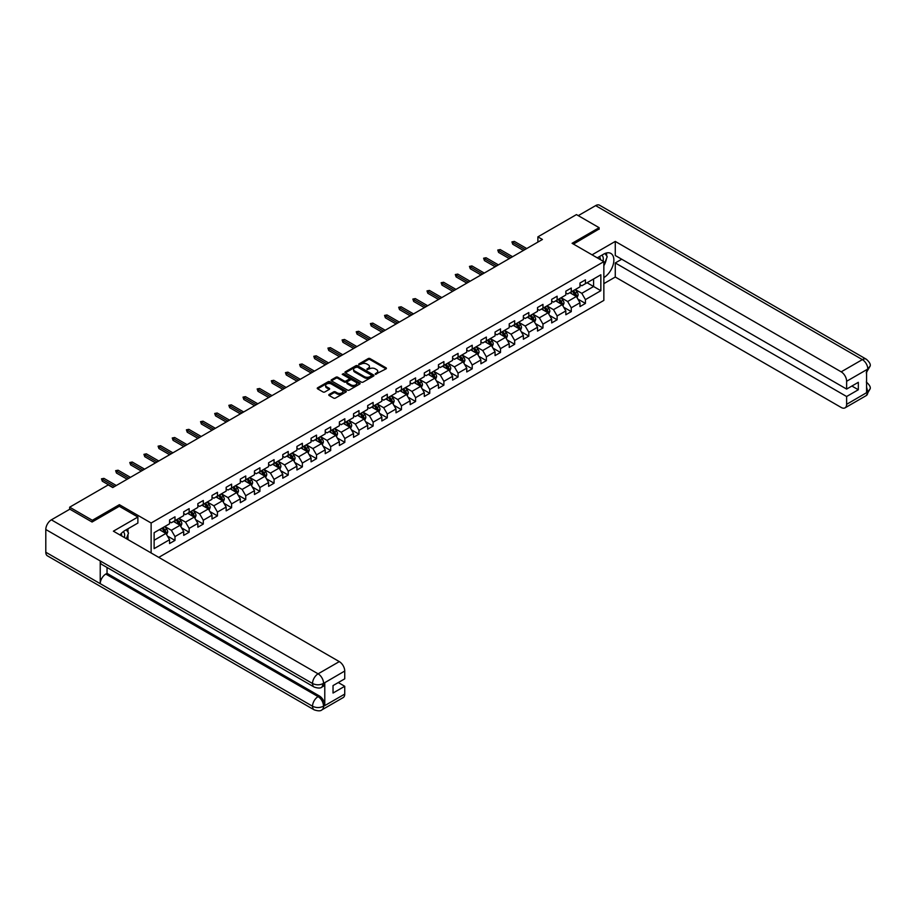 <?xml version="1.0" encoding="UTF-8"?>
<svg xmlns="http://www.w3.org/2000/svg" width="916" height="916" viewBox="0 0 916 916"><rect width="100%" height="100%" fill="white"/><g stroke="black" fill="none" stroke-linecap="round" stroke-linejoin="round"><path stroke-width="1.37" d="M375.342 374.323L386.048 368.862A1.26 0.733 0 0 0 386.048 367.831L370.018 358.58A1.26 0.733 0 0 0 368.232 358.58L358.774 364.041L358.774 364.763L361.248 364.053A4.03 2.324 0 0 1 366.938 364.053L368.278 364.82A4.03 2.324 0 0 1 369.457 366.469A4.03 2.324 0 0 1 368.278 368.118L367.053 369.537L369.526 368.827A4.03 2.324 0 0 1 375.228 368.827L376.556 369.606A4.03 2.324 0 0 1 377.747 371.243A4.03 2.324 0 0 1 376.556 372.892L375.342 374.323L375.342 373.602M329.142 394.464A1.26 0.733 0 0 0 329.142 395.494L333.642 398.082A1.26 0.733 0 0 0 335.416 398.082L345.927 392.025A1.26 0.733 0 0 0 345.927 390.995L329.897 381.743A1.26 0.733 0 0 0 328.111 381.743L317.612 387.8A1.26 0.733 0 0 0 317.612 388.831L323.039 391.968A1.26 0.733 0 0 0 324.825 391.968L329.313 389.369A1.26 0.733 0 0 0 329.313 388.35L326.623 386.792A3.366 1.946 0 0 1 325.638 385.418A3.366 1.946 0 0 1 327.722 383.621A3.366 1.946 0 0 1 331.386 384.033L341.943 390.136A3.366 1.946 0 0 1 342.928 391.51A3.366 1.946 0 0 1 340.844 393.308A3.366 1.946 0 0 1 337.18 392.884L335.416 391.865A1.26 0.733 0 0 0 333.642 391.865L329.142 394.464L329.142 395.494L333.642 392.918L333.642 391.865M119.378 506.353L119.378 504.682L92.344 520.288L69.662 507.189L69.662 509.285M119.378 504.682L151.129 523.013L603.85 261.632L603.85 300.402L158.754 557.375M599.133 229.263L599.133 227.695L572.088 243.301L603.85 261.632M599.133 227.695L576.45 214.596L537.887 236.866L537.887 242.099M69.662 507.189L108.214 484.93L112.76 487.552L542.421 239.477L537.887 236.866M361.328 382.098A1.26 0.733 0 0 0 363.114 382.098L373.625 376.029A1.26 0.733 0 0 0 373.625 374.999L357.595 365.747A1.26 0.733 0 0 0 355.809 365.747L345.309 371.816A1.26 0.733 0 0 0 345.309 372.846L361.328 382.098M342.584 374.507L359.759 384.033L349.271 390.09A1.26 0.733 0 0 1 347.485 390.09L331.455 380.838L335.954 378.262L335.954 377.209L331.455 379.808A1.26 0.733 0 0 0 331.455 380.838L331.455 379.808M335.954 378.262A1.26 0.733 0 0 1 337.729 378.262L337.729 377.209A1.26 0.733 0 0 0 335.954 377.209M337.729 377.209L344.233 380.964A1.26 0.733 0 0 0 346.019 380.964L348.996 379.247A1.26 0.733 0 0 0 348.996 378.216L342.229 374.312L343.477 373.591L359.77 383.002A1.26 0.733 0 0 1 359.77 384.022L359.77 383.002M151.129 552.966L151.129 523.013M167.422 536.032L174.99 540.406L174.99 536.581L183.704 531.543L183.704 535.368L189.143 532.23L189.143 528.406L197.856 523.38L197.856 527.204L203.295 524.055L203.295 520.231L212.008 515.204L212.008 519.029L217.447 515.891L217.447 512.067L226.16 507.04L226.16 510.865L231.599 507.716L231.599 503.892L240.313 498.865L240.313 502.689L245.751 499.541L245.751 495.716L254.465 490.69L254.465 494.514L259.915 491.377L259.915 487.552L268.617 482.526L268.617 486.35L274.067 483.201L274.067 479.377L282.769 474.351L282.769 478.175L288.219 475.026L288.219 471.213L296.921 466.175L296.921 470L302.372 466.862L302.372 463.038L311.074 458.011L311.074 461.836L316.524 458.687L316.524 454.863L325.226 449.836L325.226 453.66L330.676 450.523L330.676 446.699L339.389 441.661L339.389 445.485L344.828 442.348L344.828 438.524L353.542 433.497L353.542 437.321L358.98 434.173L358.98 430.348L367.694 425.322L367.694 429.146L373.133 426.009L373.133 422.184L381.846 417.158L381.846 420.971L387.285 417.833L387.285 414.009L395.998 408.983L395.998 412.807L401.437 409.658L401.437 405.834L410.15 400.807L410.15 404.632L415.589 401.494L415.589 397.67L424.303 392.643L424.303 396.468L429.741 393.319L429.741 389.495L438.455 384.468L438.455 388.292L443.894 385.144L443.894 381.319L452.607 376.293L452.607 380.117L458.057 376.98L458.057 373.155L466.759 368.129L466.759 371.953L472.209 368.805L472.209 364.98L480.911 359.954L480.911 363.778L486.362 360.641L486.362 356.816L495.064 351.778L495.064 355.603L500.514 352.465L500.514 348.641L509.216 343.615L509.216 347.439L514.666 344.29L514.666 340.466L523.368 335.439L523.368 339.264L528.818 336.126L528.818 332.302L537.532 327.264L537.532 331.088L542.97 327.951L542.97 324.127L551.684 319.1L551.684 322.924L557.123 319.776L557.123 315.951L565.836 310.925L565.836 314.749L571.275 311.612L571.275 307.787L579.988 302.761L579.988 306.585L585.427 303.436L585.427 299.612L600.85 290.704L600.85 274.789L593.591 278.979L593.591 286.513L600.85 290.704M174.99 540.406L169.552 543.543L169.552 539.719L154.128 548.627L154.128 532.7L169.552 523.792L169.552 519.967L174.99 516.83L174.99 520.654L183.704 515.628L183.704 511.804L189.143 508.655L189.143 512.479L197.856 507.453L197.856 503.628L203.295 500.491L203.295 504.315L212.008 499.277L212.008 495.464L217.447 492.316L217.447 496.14L226.16 491.113L226.16 487.289L231.599 484.14L231.599 487.965L240.313 482.938L240.313 479.114L245.751 475.976L245.751 479.801L254.465 474.774L254.465 470.95L259.915 467.801L259.915 471.625L268.617 466.599L268.617 462.775L274.067 459.637L274.067 463.45L282.769 458.424L282.769 454.599L288.219 451.462L288.219 455.286L296.921 450.26L296.921 446.435L302.372 443.287L302.372 447.111L311.074 442.085L311.074 438.26L316.524 435.123L316.524 438.947L325.226 433.909L325.226 430.085L330.676 426.948L330.676 430.772L339.389 425.745L339.389 421.921L344.828 418.772L344.828 422.597L353.542 417.57L353.542 413.746L358.98 410.608L358.98 414.433L367.694 409.395L367.694 405.582L373.133 402.433L373.133 406.257L381.846 401.231L381.846 397.407L387.285 394.258L387.285 398.082L395.998 393.056L395.998 389.231L401.437 386.094L401.437 389.918L410.15 384.892L410.15 381.067L415.589 377.919L415.589 381.743L424.303 376.716L424.303 372.892L429.741 369.743L429.741 373.568L438.455 368.541L438.455 364.717L443.894 361.58L443.894 365.404L452.607 360.377L452.607 356.553L458.057 353.404L458.057 357.229L466.759 352.202L466.759 348.378L472.209 345.24L472.209 349.065L480.911 344.027L480.911 340.202L486.362 337.065L486.362 340.889L495.064 335.863L495.064 332.039L500.514 328.89L500.514 332.714L509.216 327.688L509.216 323.863L514.666 320.726L514.666 324.55L523.368 319.512L523.368 315.688L528.818 312.551L528.818 316.375L537.532 311.348L537.532 307.524L542.97 304.375L542.97 308.2L551.684 303.173L551.684 299.349L557.123 296.212L557.123 300.036L565.836 295.009L565.836 291.185L571.275 288.036L571.275 291.861L579.988 286.834L579.988 283.01L585.427 279.861L585.427 283.685L600.85 274.789M173.536 521.49L180.074 525.269L171.361 530.295L164.834 526.517M169.552 521.696L171.361 522.75L174.99 520.654M171.361 530.295L174.99 536.581M180.074 525.269L183.704 531.543M187.688 513.326L194.226 517.093L185.513 522.12L178.986 518.353M183.704 513.533L185.513 514.574L189.143 512.479M185.513 522.12L189.143 528.406M194.226 517.093L197.856 523.38M201.841 505.151L208.379 508.918L199.665 513.945L193.139 510.178M197.856 505.357L199.665 506.411L203.295 504.315M199.665 513.945L203.295 520.231M208.379 508.918L212.008 515.204M216.004 496.976L222.531 500.754L213.817 505.781L207.291 502.002M212.008 497.193L213.817 498.235L217.447 496.14M213.817 505.781L217.447 512.067M222.531 500.754L226.16 507.04M230.156 488.812L236.683 492.579L227.97 497.606L221.443 493.839M226.16 489.018L227.97 490.06L231.599 487.965M227.97 497.606L231.599 503.892M236.683 492.579L240.313 498.865M244.309 480.637L250.835 484.404L242.133 489.43L235.595 485.663M240.313 480.843L242.133 481.896L245.751 479.801M242.133 489.43L245.751 495.716M250.835 484.404L254.465 490.69M258.461 472.461L264.987 476.24L256.285 481.266L249.747 477.488M254.465 472.679L256.285 473.721L259.915 471.625M256.285 481.266L259.915 487.552M264.987 476.24L268.617 482.526M272.613 464.298L279.14 468.065L270.438 473.091L263.9 469.324M268.617 464.504L270.438 465.546L274.067 463.45M270.438 473.091L274.067 479.377M279.14 468.065L282.769 474.351M286.765 456.122L293.292 459.889L284.59 464.927L278.052 461.149M282.769 456.328L284.59 457.382L288.219 455.286M284.59 464.927L288.219 471.213M293.292 459.889L296.921 466.175M300.917 447.947L307.444 451.725L298.742 456.752L292.204 452.985M296.921 448.164L298.742 449.206L302.372 447.111M298.742 456.752L302.372 463.038M307.444 451.725L311.074 458.011M315.07 439.783L321.608 443.55L312.894 448.577L306.356 444.81M311.074 439.989L312.894 441.043L316.524 438.947M312.894 448.577L316.524 454.863M321.608 443.55L325.226 449.836M329.222 431.608L335.76 435.375L327.046 440.413L320.508 436.634M325.226 431.814L327.046 432.867L330.676 430.772M327.046 440.413L330.676 446.699M335.76 435.375L339.389 441.661M343.374 423.432L349.912 427.211L341.199 432.238L334.672 428.47M339.389 423.65L341.199 424.692L344.828 422.597M341.199 432.238L344.828 438.524M349.912 427.211L353.542 433.497M357.526 415.269L364.064 419.036L355.351 424.062L348.824 420.295M353.542 415.475L355.351 416.528L358.98 414.433M355.351 424.062L358.98 430.348M364.064 419.036L367.694 425.322M371.678 407.093L378.216 410.872L369.503 415.898L362.976 412.12M367.694 407.299L369.503 408.353L373.133 406.257M369.503 415.898L373.133 422.184M378.216 410.872L381.846 417.158M385.831 398.929L392.369 402.697L383.655 407.723L377.129 403.956M381.846 399.136L383.655 400.178L387.285 398.082M383.655 407.723L387.285 414.009M392.369 402.697L395.998 408.983M399.983 390.754L406.521 394.521L397.807 399.548L391.281 395.781M395.998 390.96L397.807 392.014L401.437 389.918M397.807 399.548L401.437 405.834M406.521 394.521L410.15 400.807M414.147 382.579L420.673 386.357L411.96 391.384L405.433 387.605M410.15 382.796L411.96 383.838L415.589 381.743M411.96 391.384L415.589 397.67M420.673 386.357L424.303 392.643M428.299 374.415L434.825 378.182L426.112 383.209L419.585 379.442M424.303 374.621L426.112 375.663L429.741 373.568M426.112 383.209L429.741 389.495M434.825 378.182L438.455 384.468M442.451 366.24L448.977 370.007L440.275 375.045L433.737 371.266M438.455 366.446L440.275 367.499L443.894 365.404M440.275 375.045L443.894 381.319M448.977 370.007L452.607 376.293M456.603 358.064L463.13 361.843L454.428 366.869L447.89 363.102M452.607 358.282L454.428 359.324L458.057 357.229M454.428 366.869L458.057 373.155M463.13 361.843L466.759 368.129M470.755 349.901L477.282 353.668L468.58 358.694L462.042 354.927M466.759 350.107L468.58 351.16L472.209 349.065M468.58 358.694L472.209 364.98M477.282 353.668L480.911 359.954M484.908 341.725L491.434 345.492L482.732 350.53L476.194 346.752M480.911 341.931L482.732 342.985L486.362 340.889M482.732 350.53L486.362 356.816M491.434 345.492L495.064 351.778M499.06 333.55L505.586 337.328L496.884 342.355L490.346 338.588M495.064 333.767L496.884 334.809L500.514 332.714M496.884 342.355L500.514 348.641M505.586 337.328L509.216 343.615M513.212 325.386L519.75 329.153L511.036 334.18L504.498 330.413M509.216 325.592L511.036 326.646L514.666 324.55M511.036 334.18L514.666 340.466M519.75 329.153L523.368 335.439M527.364 317.211L533.902 320.989L525.189 326.016L518.651 322.237M523.368 317.417L525.189 318.47L528.818 316.375M525.189 326.016L528.818 332.302M533.902 320.989L537.532 327.264M541.516 309.047L548.054 312.814L539.341 317.841L532.814 314.074M537.532 309.253L539.341 310.295L542.97 308.2M539.341 317.841L542.97 324.127M548.054 312.814L551.684 319.1M555.668 300.872L562.206 304.639L553.493 309.665L546.966 305.898M551.684 301.078L553.493 302.131L557.123 300.036M553.493 309.665L557.123 315.951M562.206 304.639L565.836 310.925M569.821 292.696L576.359 296.475L567.645 301.501L561.119 297.723M565.836 292.914L567.645 293.956L571.275 291.861M567.645 301.501L571.275 307.787M576.359 296.475L579.988 302.761M587.064 282.746L593.591 286.513L581.797 293.326L575.271 289.559M579.988 284.739L581.797 285.781L585.427 283.685M581.797 293.326L585.427 299.612M92.344 520.288L92.344 521.857M154.128 540.245L165.922 533.433L159.384 529.666M165.922 533.433L169.552 539.719M577.859 299.063L585.427 303.436M563.706 307.238L571.275 311.612M549.543 315.402L557.123 319.776M535.391 323.577L542.97 327.951M521.238 331.752L528.818 336.126M507.086 339.916L514.666 344.29M492.934 348.091L500.514 352.465M478.782 356.267L486.362 360.641M464.63 364.431L472.209 368.805M450.477 372.606L458.057 376.98M436.325 380.77L443.894 385.144M422.173 388.945L429.741 393.319M408.021 397.12L415.589 401.494M393.869 405.284L401.437 409.658M379.716 413.46L387.285 417.833M365.564 421.635L373.133 426.009M351.4 429.799L358.98 434.173M337.248 437.974L344.828 442.348M323.096 446.149L330.676 450.523M308.944 454.313L316.524 458.687M294.792 462.488L302.372 466.862M280.639 470.664L288.219 475.026M266.487 478.828L274.067 483.201M252.335 487.003L259.915 491.377M238.183 495.167L245.751 499.541M224.031 503.342L231.599 507.716M209.879 511.517L217.447 515.891M195.726 519.681L203.295 524.055M181.574 527.856L189.143 532.23M375.686 374.449L376.556 373.946A4.03 2.324 0 0 0 377.747 372.297L377.747 371.243M369.457 366.469L369.457 367.511A4.03 2.324 0 0 1 368.278 369.159L367.408 369.663M386.048 367.831L386.048 368.862L370.018 359.622A1.26 0.733 0 0 0 368.232 359.622L359.129 364.877M373.625 374.999L373.625 376.029L357.595 366.801A1.26 0.733 0 0 0 355.809 366.801L345.321 372.858L345.309 371.816M371.392 375.881L371.392 375.159L357.332 367.03L354.79 367.774A4.03 2.324 0 0 0 353.61 369.423A4.03 2.324 0 0 0 354.79 371.072L364.408 376.625A4.03 2.324 0 0 0 370.11 376.625L371.392 375.881L371.392 376.923L371.392 376.201M353.61 369.423L353.61 370.476A4.03 2.324 0 0 0 354.79 372.114L354.79 371.072M371.392 376.923L370.11 377.667A4.03 2.324 0 0 1 364.408 377.667L354.79 372.114M337.729 378.262L344.233 382.018A1.26 0.733 0 0 0 346.019 382.018L348.996 380.289A1.26 0.733 0 0 0 349.374 379.774L349.374 378.732M350.977 384.857A3.366 1.946 0 0 0 354.652 385.281A3.366 1.946 0 0 0 356.736 383.483A3.366 1.946 0 0 0 355.74 382.109L352.03 379.968A1.26 0.733 0 0 0 350.244 379.968L347.267 381.686A1.26 0.733 0 0 0 347.267 382.716L350.977 384.857L350.977 385.911A3.366 1.946 0 0 0 354.652 386.334A3.366 1.946 0 0 0 356.736 384.537L356.736 383.483M346.889 382.201L346.889 383.243A1.26 0.733 0 0 0 347.267 383.758L347.267 382.716M350.977 385.911L347.267 383.758M342.928 391.51L342.928 392.552A3.366 1.946 0 0 1 340.844 394.349A3.366 1.946 0 0 1 337.18 393.926L335.416 392.918A1.26 0.733 0 0 0 333.642 392.918M325.638 385.418L325.638 386.46A3.366 1.946 0 0 0 326.623 387.834L326.623 386.792M329.313 388.35L329.313 389.369L326.623 387.834M345.927 390.995L345.927 392.025L329.897 382.785A1.26 0.733 0 0 0 328.111 382.785L317.623 388.842L317.612 387.8M577.069 297.711L578.156 294.998A3.401 1.958 -120 0 0 577.069 292.101L575.191 289.593M571.928 293.91L570.657 292.215M572.385 291.219L574.252 293.727A3.401 1.958 60 0 1 575.225 295.765L576.313 295.135A3.401 1.958 -120 0 0 575.34 293.097L573.473 290.59M572.615 291.082L574.698 293.853A1.729 0.996 60 0 1 575.008 294.38L576.313 295.135M525.097 249.484L512.742 242.351L512.742 244.24L511.93 241.881L512.742 242.351L514.368 241.412L526.734 248.545M512.742 244.24L523.46 250.434M511.93 241.881L514.368 241.412M603.014 261.163A8.336 4.82 120 0 0 601.789 255.232M600.358 259.629A5.714 3.298 120 0 0 599.19 256.755A5.714 3.298 120 0 0 599.167 256.743M604.972 253.492L607.205 256.663L603.85 265.308M124.358 537.509A8.336 4.82 120 0 0 123.259 531.681M121.702 535.975A5.714 3.298 120 0 0 121.118 533.639M126.259 529.78L128.538 533.02L126.351 538.665M603.85 277.617A14.438 8.336 120 0 0 613.125 264.884A14.438 8.336 120 0 0 610.88 253.434A14.438 8.336 120 0 0 603.667 254.144L597.266 257.843M603.85 283.639L615.277 277.033L615.277 262.949L846.624 396.514L846.624 404.322L867.944 391.899L866.582 392.529L866.582 370.007L867.933 369.125M621.724 259.228L615.277 262.949M851.891 386.037L858.326 389.758L858.326 382.315L846.624 389.082L615.277 255.507L615.277 241.423L841.186 371.839L862.368 359.61L595.64 205.619L578.259 215.649M592.057 254.831L615.277 241.423M615.277 277.033L841.186 407.46A7.694 4.443 -120 0 0 845.033 407.849A7.694 4.443 -120 0 0 846.624 404.322M595.64 205.619A7.889 4.557 -60 0 1 599.579 205.23L866.307 359.221A7.889 4.557 -60 0 0 862.368 359.61A7.694 4.443 60 0 1 867.807 369.045L846.624 381.274A7.694 4.443 -120 0 0 841.186 371.839M846.624 389.082L846.624 381.274M858.326 389.758L846.624 396.514M599.133 228.954L573.45 244.091M603.85 265.732A14.438 8.336 120 0 0 606.472 258.541M606.701 255.953A14.438 8.336 120 0 0 606.346 253.011M866.582 387.147L867.807 391.83M866.307 382.006C869.41 384.789 870.704 387.021 870.2 388.682L867.956 391.899M866.307 359.221C869.41 361.98 870.704 364.225 870.2 365.953L867.807 369.045M314.165 687.057A7.889 4.557 -60 0 1 312.528 683.496C316.157 685.248 319.787 685.225 323.405 683.451L321.963 687.046C320.669 688.363 318.07 688.363 314.165 687.057L101.871 564.496A7.889 4.557 -60 0 1 100.233 560.935L45.8 529.505A7.889 4.557 -60 0 1 51.376 519.841L69.845 509.181L92.069 522.017L119.286 506.296L137.881 517.036L137.881 523.059L125 530.501A14.438 8.336 120 0 0 119.95 534.967M137.881 517.036L113.389 531.177L339.298 661.604A7.694 4.443 60 0 1 344.737 671.039L344.737 678.836L333.035 685.592L333.035 693.034L344.737 686.279L344.737 694.088A7.694 4.443 60 0 1 343.145 697.603L321.963 709.831A7.694 4.443 -120 0 0 323.554 706.316L344.737 694.088M127.679 539.432L130.713 541.184M128 539.249L128 534.417M128 532.242L128 528.772M321.963 709.831C320.726 711.137 318.127 711.148 314.165 709.843L47.437 555.852A7.889 4.557 -60 0 1 45.8 552.234L100.233 583.664A7.889 4.557 -60 0 1 105.809 574.057L318.104 696.618L319.329 695.92A7.694 4.443 60 0 1 324.779 705.343L324.779 682.821A7.694 4.443 60 0 1 323.188 686.347L321.963 687.046M45.8 529.505L45.8 552.234M51.376 519.841L318.104 673.832A7.889 4.557 -60 0 0 312.528 683.496L100.233 560.935L100.233 583.664L312.528 706.236C316.146 707.988 319.776 707.988 323.417 706.236L323.554 706.316M344.737 686.279L338.29 682.557M107.035 567.473L107.035 573.347L319.329 695.92M107.035 573.347L105.809 574.057M562.916 305.887L564.004 303.162A3.401 1.958 -120 0 0 562.916 300.265L561.039 297.769M557.775 302.085L556.504 300.391M558.233 299.395L560.1 301.891A3.401 1.958 60 0 1 561.073 303.94L562.161 303.31A3.401 1.958 -120 0 0 561.187 301.261L559.321 298.765M558.462 299.257L560.546 302.028A1.729 0.996 60 0 1 560.855 302.555L562.161 303.31M548.764 314.051L549.852 311.337A3.401 1.958 -120 0 0 548.764 308.44L546.886 305.944M543.623 310.261L542.352 308.555M544.081 307.57L545.947 310.066A3.401 1.958 60 0 1 546.921 312.104L548.008 311.486A3.401 1.958 -120 0 0 547.035 309.436L545.169 306.94M544.31 307.433L546.394 310.203A1.729 0.996 60 0 1 546.703 310.73L548.008 311.486M510.945 257.659L498.59 250.526L498.59 252.404L497.766 250.057L498.59 250.526L500.216 249.576L512.582 256.709M498.59 252.404L509.307 258.598M497.766 250.057L500.216 249.576M496.793 265.823L484.438 258.69L484.438 260.579L483.614 258.22L484.438 258.69L486.064 257.751L498.43 264.884M484.438 260.579L495.155 266.774M483.614 258.22L486.064 257.751M534.612 322.226L535.688 319.512A3.401 1.958 -120 0 0 534.612 316.615L532.734 314.108M529.471 318.425L528.2 316.73M529.929 315.734L531.795 318.23A3.401 1.958 60 0 1 532.769 320.279L533.856 319.65A3.401 1.958 -120 0 0 532.883 317.612L531.017 315.104M530.158 315.596L532.242 318.367A1.729 0.996 60 0 1 532.551 318.894L533.856 319.65M520.46 330.401L521.536 327.676A3.401 1.958 -120 0 0 520.46 324.779L518.582 322.283M515.319 326.6L514.048 324.905M515.765 323.909L517.643 326.405A3.401 1.958 60 0 1 518.616 328.455L519.704 327.825A3.401 1.958 -120 0 0 518.731 325.775L516.864 323.279M516.006 323.772L518.09 326.543A1.729 0.996 60 0 1 518.399 327.069L519.704 327.825M506.308 338.565L507.384 335.851A3.401 1.958 -120 0 0 506.308 332.955L504.43 330.458M501.166 334.775L499.896 333.069M501.613 332.073L503.491 334.58A3.401 1.958 60 0 1 504.464 336.619L505.552 335.989A3.401 1.958 -120 0 0 504.579 333.951L502.701 331.455M501.853 331.935L503.937 334.718A1.729 0.996 60 0 1 504.247 335.245L505.552 335.989M482.64 273.999L470.286 266.865L470.286 268.754L469.461 266.396L470.286 266.865L471.912 265.926L484.266 273.06M470.286 268.754L481.003 274.937M469.461 266.396L471.912 265.926M468.488 282.174L456.134 275.04L456.134 276.918L455.309 274.56L456.134 275.04L457.76 274.09L470.114 281.223M456.134 276.918L466.851 283.113M455.309 274.56L457.76 274.09M454.336 290.338L441.97 283.204L441.97 285.094L441.157 282.735L441.97 283.204L443.607 282.265L455.962 289.399M441.97 285.094L452.699 291.288M441.157 282.735L443.607 282.265M492.155 346.74L493.232 344.015A3.401 1.958 -120 0 0 492.144 341.13L490.278 338.622M487.014 342.939L485.743 341.244M487.461 340.248L489.339 342.744A3.401 1.958 60 0 1 490.312 344.794L491.4 344.164A3.401 1.958 -120 0 0 490.426 342.115L488.549 339.618M487.701 340.111L489.774 342.882A1.729 0.996 60 0 1 490.094 343.408L491.4 344.164M440.184 298.513L427.818 291.38L427.818 293.269L427.005 290.91L427.818 291.38L429.455 290.441L441.81 297.574M427.818 293.269L438.546 299.452M427.005 290.91L429.455 290.441M478.003 354.916L479.079 352.191A3.401 1.958 -120 0 0 477.992 349.294L476.125 346.798M472.862 351.114L471.591 349.42M473.309 348.424L475.186 350.92A3.401 1.958 60 0 1 476.16 352.969L477.247 352.339A3.401 1.958 -120 0 0 476.274 350.29L474.396 347.794M473.549 348.286L475.622 351.057A1.729 0.996 60 0 1 475.942 351.584L477.247 352.339M426.032 306.688L413.666 299.555L413.666 301.433L412.853 299.074L413.666 299.555L415.303 298.605L427.658 305.738M413.666 301.433L424.394 307.627M412.853 299.074L415.303 298.605M463.851 363.08L464.927 360.366A3.401 1.958 -120 0 0 463.84 357.469L461.973 354.973M458.71 359.29L457.439 357.584M459.156 356.587L461.034 359.095A3.401 1.958 60 0 1 462.007 361.133L463.095 360.503A3.401 1.958 -120 0 0 462.122 358.465L460.244 355.958M459.397 356.45L461.469 359.232A1.729 0.996 60 0 1 461.79 359.759L463.095 360.503M411.868 314.852L399.513 307.719L399.513 309.608L398.7 307.249L399.513 307.719L401.151 306.78L413.505 313.913M399.513 309.608L410.242 315.802M398.7 307.249L401.151 306.78M449.699 371.255L450.775 368.53A3.401 1.958 -120 0 0 449.687 365.633L447.821 363.137M444.558 367.453L443.287 365.759M445.004 364.763L446.882 367.259A3.401 1.958 60 0 1 447.855 369.308L448.943 368.679A3.401 1.958 -120 0 0 447.97 366.629L446.092 364.133M445.245 364.625L447.317 367.396A1.729 0.996 60 0 1 447.638 367.923L448.943 368.679M397.716 323.027L385.361 315.894L385.361 317.783L384.548 315.425L385.361 315.894L386.999 314.955L399.353 322.089M385.361 317.783L396.09 323.966M384.548 315.425L386.999 314.955M435.547 379.419L436.623 376.705A3.401 1.958 -120 0 0 435.535 373.808L433.669 371.312M430.405 375.629L429.123 373.934M430.852 372.938L432.73 375.434A3.401 1.958 60 0 1 433.703 377.484L434.791 376.854A3.401 1.958 -120 0 0 433.818 374.804L431.94 372.308M431.093 372.801L433.165 375.571A1.729 0.996 60 0 1 433.486 376.098L434.791 376.854M383.564 331.203L371.209 324.069L371.209 325.947L370.396 323.588L371.209 324.069L372.846 323.119L385.201 330.252M371.209 325.947L381.938 332.142M370.396 323.588L372.846 323.119M421.394 387.594L422.471 384.88A3.401 1.958 -120 0 0 421.383 381.983L419.517 379.476M416.253 383.793L414.971 382.098M416.7 381.102L418.578 383.609A3.401 1.958 60 0 1 419.551 385.647L420.639 385.018A3.401 1.958 -120 0 0 419.665 382.98L417.788 380.472M416.94 380.964L419.013 383.747A1.729 0.996 60 0 1 419.333 384.262L420.639 385.018M369.411 339.367L357.057 332.233L357.057 334.122L356.244 331.764L357.057 332.233L358.694 331.294L371.049 338.428M357.057 334.122L367.785 340.317M356.244 331.764L358.694 331.294M407.242 395.769L408.318 393.044A3.401 1.958 -120 0 0 407.231 390.147L405.364 387.651M402.09 391.968L400.819 390.273M402.548 389.277L404.414 391.773A3.401 1.958 60 0 1 405.387 393.823L406.486 393.193A3.401 1.958 -120 0 0 405.513 391.143L403.635 388.647M402.788 389.14L404.861 391.911A1.729 0.996 60 0 1 405.181 392.437L406.486 393.193M355.259 347.542L342.905 340.409L342.905 342.286L342.092 339.939L342.905 340.409L344.542 339.458L356.897 346.591M342.905 342.286L353.633 348.481M342.092 339.939L344.542 339.458M393.09 403.933L394.166 401.219A3.401 1.958 -120 0 0 393.079 398.323L391.201 395.827M387.937 400.143L386.666 398.437M388.395 397.452L390.262 399.949A3.401 1.958 60 0 1 391.235 401.987L392.323 401.368A3.401 1.958 -120 0 0 391.35 399.319L389.483 396.823M388.636 397.315L390.708 400.086A1.729 0.996 60 0 1 391.017 400.613L392.323 401.368M341.107 355.706L328.752 348.572L328.752 350.462L327.939 348.103L328.752 348.572L330.39 347.633L342.744 354.767M328.752 350.462L339.47 356.656M327.939 348.103L330.39 347.633M378.926 412.108L380.014 409.395A3.401 1.958 -120 0 0 378.926 406.498L377.049 403.99M373.785 408.307L372.514 406.612M374.243 405.616L376.11 408.124A3.401 1.958 60 0 1 377.083 410.162L378.171 409.532A3.401 1.958 -120 0 0 377.197 407.494L375.331 404.986M374.472 405.479L376.556 408.25A1.729 0.996 60 0 1 376.865 408.776L378.171 409.532M326.955 363.881L314.6 356.748L314.6 358.637L313.787 356.278L314.6 356.748L316.226 355.809L328.592 362.942M314.6 358.637L325.317 364.82M313.787 356.278L316.226 355.809M364.774 420.284L365.862 417.559A3.401 1.958 -120 0 0 364.774 414.662L362.896 412.166M359.633 416.482L358.362 414.788M360.091 413.792L361.957 416.288A3.401 1.958 60 0 1 362.931 418.337L364.018 417.707A3.401 1.958 -120 0 0 363.045 415.658L361.179 413.162M360.32 413.654L362.404 416.425A1.729 0.996 60 0 1 362.713 416.952L364.018 417.707M312.803 372.056L300.448 364.923L300.448 366.801L299.624 364.454L300.448 364.923L302.074 363.973L314.44 371.106M300.448 366.801L311.165 372.995M299.624 364.454L302.074 363.973M350.622 428.448L351.71 425.734A3.401 1.958 -120 0 0 350.622 422.837L348.744 420.341M345.481 424.658L344.21 422.952M345.939 421.955L347.805 424.463A3.401 1.958 60 0 1 348.778 426.501L349.866 425.871A3.401 1.958 -120 0 0 348.893 423.833L347.027 421.337M346.168 421.829L348.252 424.6A1.729 0.996 60 0 1 348.561 425.127L349.866 425.871M298.65 380.22L286.296 373.087L286.296 374.976L285.471 372.617L286.296 373.087L287.922 372.148L300.288 379.281M286.296 374.976L297.013 381.171M285.471 372.617L287.922 372.148M336.47 436.623L337.546 433.898A3.401 1.958 -120 0 0 336.47 431.012L334.592 428.505M331.329 432.821L330.058 431.127M331.787 430.131L333.653 432.627A3.401 1.958 60 0 1 334.626 434.676L335.714 434.047A3.401 1.958 -120 0 0 334.741 432.009L332.874 429.501M332.016 429.993L334.1 432.764A1.729 0.996 60 0 1 334.409 433.291L335.714 434.047M284.498 388.395L272.144 381.262L272.144 383.151L271.319 380.793L272.144 381.262L273.769 380.323L286.124 387.457M272.144 383.151L282.861 389.334M271.319 380.793L273.769 380.323M322.317 444.798L323.394 442.073A3.401 1.958 -120 0 0 322.317 439.176L320.44 436.68M317.176 440.997L315.905 439.302M317.623 438.306L319.501 440.802A3.401 1.958 60 0 1 320.474 442.852L321.562 442.222A3.401 1.958 -120 0 0 320.589 440.172L318.722 437.676M317.863 438.169L319.947 440.94A1.729 0.996 60 0 1 320.257 441.466L321.562 442.222M270.346 396.571L257.991 389.437L257.991 391.315L257.167 388.957L257.991 389.437L259.617 388.487L271.972 395.62M257.991 391.315L268.709 397.51M257.167 388.957L259.617 388.487M308.165 452.962L309.242 450.248A3.401 1.958 -120 0 0 308.165 447.351L306.288 444.855M303.024 449.172L301.753 447.466M303.471 446.47L305.349 448.977A3.401 1.958 60 0 1 306.322 451.015L307.41 450.386A3.401 1.958 -120 0 0 306.436 448.348L304.559 445.84M303.711 446.332L305.795 449.115A1.729 0.996 60 0 1 306.104 449.642L307.41 450.386M256.194 404.735L243.828 397.601L243.828 399.49L243.015 397.132L243.828 397.601L245.465 396.662L257.82 403.796M243.828 399.49L254.556 405.685M243.015 397.132L245.465 396.662M294.013 461.137L295.089 458.412A3.401 1.958 -120 0 0 294.002 455.527L292.135 453.019M288.872 457.336L287.601 455.641M289.319 454.645L291.196 457.141A3.401 1.958 60 0 1 292.17 459.191L293.257 458.561A3.401 1.958 -120 0 0 292.284 456.512L290.406 454.015M289.559 454.508L291.632 457.279A1.729 0.996 60 0 1 291.952 457.805L293.257 458.561M242.042 412.91L229.676 405.777L229.676 407.666L228.863 405.307L229.676 405.777L231.313 404.838L243.667 411.971M229.676 407.666L240.404 413.849M228.863 405.307L231.313 404.838M279.861 469.301L280.937 466.588A3.401 1.958 -120 0 0 279.849 463.691L277.983 461.195M274.72 465.511L273.449 463.817M275.166 462.82L277.044 465.317A3.401 1.958 60 0 1 278.017 467.366L279.105 466.736A3.401 1.958 -120 0 0 278.132 464.687L276.254 462.191M275.407 462.683L277.479 465.454A1.729 0.996 60 0 1 277.8 465.981L279.105 466.736M227.889 421.085L215.523 413.952L215.523 415.83L214.71 413.471L215.523 413.952L217.161 413.002L229.515 420.135M215.523 415.83L226.252 422.024M214.71 413.471L217.161 413.002M265.709 477.476L266.785 474.763A3.401 1.958 -120 0 0 265.697 471.866L263.831 469.358M260.568 473.686L259.297 471.98M261.014 470.984L262.892 473.492A3.401 1.958 60 0 1 263.865 475.53L264.953 474.9A3.401 1.958 -120 0 0 263.98 472.862L262.102 470.355M261.255 470.847L263.327 473.629A1.729 0.996 60 0 1 263.648 474.145L264.953 474.9M213.726 429.249L201.371 422.116L201.371 424.005L200.558 421.646L201.371 422.116L203.009 421.177L215.363 428.31M201.371 424.005L212.1 430.199M200.558 421.646L203.009 421.177M251.556 485.652L252.633 482.927A3.401 1.958 -120 0 0 251.545 480.03L249.679 477.534M246.415 481.85L245.144 480.156M246.862 479.16L248.74 481.656A3.401 1.958 60 0 1 249.713 483.705L250.801 483.075A3.401 1.958 -120 0 0 249.828 481.026L247.95 478.53M247.102 479.022L249.175 481.793A1.729 0.996 60 0 1 249.496 482.32L250.801 483.075M199.574 437.424L187.219 430.291L187.219 432.18L186.406 429.822L187.219 430.291L188.856 429.341L201.211 436.485M187.219 432.18L197.948 438.363M186.406 429.822L188.856 429.341M237.404 493.816L238.481 491.102A3.401 1.958 -120 0 0 237.393 488.205L235.526 485.709M232.263 490.026L230.981 488.331M232.71 487.335L234.588 489.831A3.401 1.958 60 0 1 235.561 491.869L236.649 491.251A3.401 1.958 -120 0 0 235.675 489.201L233.798 486.705M232.95 487.197L235.023 489.968A1.729 0.996 60 0 1 235.343 490.495L236.649 491.251M185.421 445.6L173.067 438.455L173.067 440.344L172.254 437.985L173.067 438.455L174.704 437.516L187.059 444.649M173.067 440.344L183.795 446.539M172.254 437.985L174.704 437.516M223.252 501.991L224.328 499.277A3.401 1.958 -120 0 0 223.241 496.38L221.374 493.873M218.111 498.19L216.829 496.495M218.558 495.499L220.435 498.006A3.401 1.958 60 0 1 221.409 500.044L222.496 499.415A3.401 1.958 -120 0 0 221.523 497.377L219.645 494.869M218.798 495.361L220.871 498.132A1.729 0.996 60 0 1 221.191 498.659L222.496 499.415M171.269 453.764L158.915 446.63L158.915 448.519L158.102 446.161L158.915 446.63L160.552 445.691L172.906 452.825M158.915 448.519L169.643 454.702M158.102 446.161L160.552 445.691M209.1 510.166L210.176 507.441A3.401 1.958 -120 0 0 209.088 504.544L207.222 502.048M203.947 506.365L202.676 504.67M204.405 503.674L206.272 506.17A3.401 1.958 60 0 1 207.245 508.22L208.344 507.59A3.401 1.958 -120 0 0 207.371 505.54L205.493 503.044M204.646 503.537L206.718 506.308A1.729 0.996 60 0 1 207.039 506.834L208.344 507.59M157.117 461.939L144.762 454.805L144.762 456.683L143.949 454.336L144.762 454.805L146.4 453.855L158.754 460.988M144.762 456.683L155.491 462.878M143.949 454.336L146.4 453.855M194.948 518.33L196.024 515.616A3.401 1.958 -120 0 0 194.936 512.72L193.058 510.223M189.795 514.54L188.524 512.834M190.253 511.849L192.12 514.345A3.401 1.958 60 0 1 193.093 516.384L194.181 515.765A3.401 1.958 -120 0 0 193.207 513.716L191.341 511.22M190.494 511.712L192.566 514.483A1.729 0.996 60 0 1 192.875 515.01L194.181 515.765M142.965 470.103L130.61 462.969L130.61 464.859L129.797 462.5L130.61 462.969L132.248 462.03L144.602 469.164M130.61 464.859L141.327 471.053M129.797 462.5L132.248 462.03M180.784 526.505L181.872 523.78A3.401 1.958 -120 0 0 180.784 520.895L178.906 518.387M175.643 522.704L174.372 521.009M176.101 520.013L177.967 522.509A3.401 1.958 60 0 1 178.941 524.559L180.028 523.929A3.401 1.958 -120 0 0 179.055 521.891L177.189 519.383M176.33 519.876L178.414 522.647A1.729 0.996 60 0 1 178.723 523.173L180.028 523.929M128.812 478.278L116.458 471.145L116.458 473.034L115.645 470.675L116.458 471.145L118.084 470.206L130.45 477.339M116.458 473.034L127.175 479.217M115.645 470.675L118.084 470.206M166.632 534.681L167.72 531.956A3.401 1.958 -120 0 0 166.632 529.059L164.754 526.563M161.491 530.879L160.22 529.185M161.949 528.188L163.815 530.685A3.401 1.958 60 0 1 164.788 532.734L165.876 532.104A3.401 1.958 -120 0 0 164.903 530.055L163.037 527.559M162.178 528.051L164.262 530.822A1.729 0.996 60 0 1 164.571 531.349L165.876 532.104M114.66 486.453L102.306 479.32L102.306 481.198L101.481 478.839L102.306 479.32L103.932 478.37L116.298 485.503M102.306 481.198L113.023 487.392M101.481 478.839L103.932 478.37M376.556 373.946L376.556 372.892M367.053 369.537L367.053 368.816M368.278 369.159L368.278 368.118M358.774 364.763L358.774 364.041M368.232 359.622L368.232 358.58M370.018 359.622L370.018 358.58M355.809 366.801L355.809 365.747M357.595 366.801L357.595 365.747M364.408 377.667L364.408 376.625M370.11 377.667L370.11 376.625M344.233 382.018L344.233 380.964M346.019 382.018L346.019 380.964M348.996 380.289L348.996 379.247M343.477 374.633L343.477 373.591M335.416 392.918L335.416 391.865M337.18 393.926L337.18 392.884M328.111 382.785L328.111 381.743M329.897 382.785L329.897 381.743M576.027 296.28L578.133 295.055M575.34 293.097L577.069 292.101M572.924 294.494L574.252 293.727M870.2 388.716L866.215 395.609A7.694 4.443 -120 0 0 867.807 392.094M866.582 372.572L867.807 369.308M324.779 705.343L323.428 706.236M344.737 671.039L323.428 683.451M323.554 683.531L324.779 682.821M323.554 683.267A7.694 4.443 60 0 0 318.104 673.832L339.298 661.604M314.165 709.843A7.889 4.557 -60 0 1 312.528 706.236A7.889 4.557 -60 0 1 318.104 696.618C321.39 698.816 323.199 701.965 323.554 706.053M561.863 304.444L563.981 303.23M561.187 301.261L562.916 300.265M558.771 302.658L560.1 301.891M547.711 312.619L549.829 311.406M547.035 309.436L548.764 308.44M544.619 310.833L545.947 310.066M533.559 320.795L535.677 319.57M532.883 317.612L534.612 316.615M530.467 319.008L531.795 318.23M519.406 328.959L521.513 327.745M518.731 325.775L520.46 324.779M516.315 327.172L517.643 326.405M505.254 337.134L507.361 335.92M504.579 333.951L506.308 332.955M502.163 335.348L503.491 334.58M491.102 345.309L493.209 344.084M490.426 342.115L492.144 341.13M488.01 343.511L489.339 342.744M476.95 353.473L479.057 352.259M476.274 350.29L477.992 349.294M473.858 351.687L475.186 350.92M462.798 361.648L464.904 360.423M462.122 358.465L463.84 357.469M459.706 359.862L461.034 359.095M448.645 369.812L450.752 368.598M447.97 366.629L449.687 365.633M445.554 368.026L446.882 367.259M434.493 377.987L436.6 376.774M433.818 374.804L435.535 373.808M431.39 376.201L432.73 375.434M420.341 386.163L422.448 384.938M419.665 382.98L421.383 381.983M417.238 384.376L418.578 383.609M406.189 394.327L408.296 393.113M405.513 391.143L407.231 390.147M403.086 392.54L404.414 391.773M392.037 402.502L394.143 401.288M391.35 399.319L393.079 398.323M388.934 400.716L390.262 399.949M377.884 410.677L379.991 409.452M377.197 407.494L378.926 406.498M374.781 408.891L376.11 408.124M363.721 418.841L365.839 417.627M363.045 415.658L364.774 414.662M360.629 417.055L361.957 416.288M349.569 427.016L351.687 425.803M348.893 423.833L350.622 422.837M346.477 425.23L347.805 424.463M335.416 435.192L337.535 433.966M334.741 432.009L336.47 431.012M332.325 433.394L333.653 432.627M321.264 443.355L323.371 442.142M320.589 440.172L322.317 439.176M318.173 441.569L319.501 440.802M307.112 451.531L309.219 450.306M306.436 448.348L308.165 447.351M304.02 449.745L305.349 448.977M292.96 459.695L295.067 458.481M292.284 456.512L294.002 455.527M289.868 457.908L291.196 457.141M278.808 467.87L280.914 466.656M278.132 464.687L279.849 463.691M275.716 466.084L277.044 465.317M264.655 476.045L266.762 474.82M263.98 472.862L265.697 471.866M261.564 474.259L262.892 473.492M250.503 484.209L252.61 482.995M249.828 481.026L251.545 480.03M247.412 482.423L248.74 481.656M236.351 492.384L238.458 491.171M235.675 489.201L237.393 488.205M233.248 490.598L234.588 489.831M222.199 500.56L224.306 499.335M221.523 497.377L223.241 496.38M219.096 498.773L220.435 498.006M208.046 508.724L210.153 507.51M207.371 505.54L209.088 504.544M204.944 506.937L206.272 506.17M193.894 516.899L196.001 515.685M193.207 513.716L194.936 512.72M190.791 515.113L192.12 514.345M179.742 525.074L181.849 523.849M179.055 521.891L180.784 520.895M176.639 523.288L177.967 522.509M165.578 533.238L167.697 532.024M164.903 530.055L166.632 529.059M162.487 531.452L163.815 530.685M371.656 376.568L371.656 375.514M845.033 407.849L866.215 395.609M870.2 365.976L866.215 372.823"/></g></svg>
